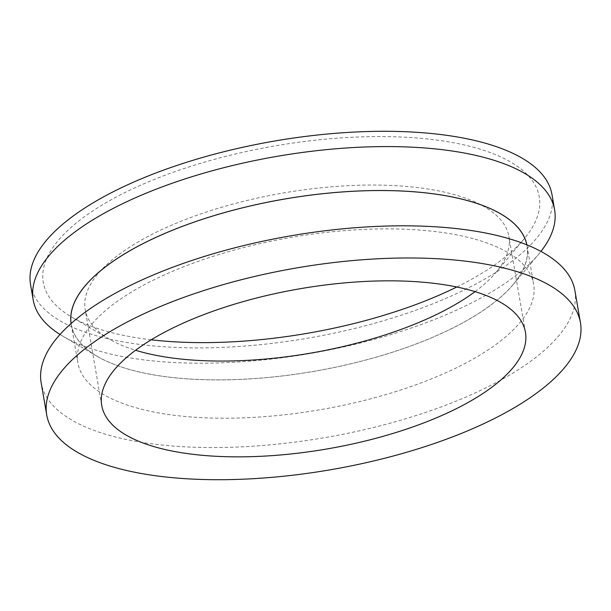 <?xml version="1.0" encoding="UTF-8"?>
<svg xmlns="http://www.w3.org/2000/svg" width="611" height="611" viewBox="0 0 611 611"><rect width="100%" height="100%" fill="white"/><g stroke="black" fill="none" stroke-linecap="round" stroke-linejoin="round"><path stroke-width="0.46" stroke-dasharray="3.06 2.29" d="M151.207 339.792A251.656 95.087 -9.8 0 1 71.472 316.941A251.656 95.087 -9.8 0 1 275.072 145.899A251.656 95.087 -9.8 0 1 524.253 238.733A251.656 95.087 -9.8 0 1 460.213 285.299A251.656 95.087 -9.8 0 1 456.799 287.002M475.053 291.63A214.988 81.232 170.2 0 0 496.086 272.307A214.988 81.232 170.2 0 0 508.887 236.457A214.988 81.232 170.2 0 0 283.214 193.007A214.988 81.232 170.2 0 0 85.189 309.647A214.988 81.232 170.2 0 0 109.27 339.128A214.988 81.232 170.2 0 0 135.566 350.263M30.55 284.634A264.571 99.967 170.2 0 0 194.588 347.896A264.571 99.967 170.2 0 0 468.889 287.644A264.571 99.967 170.2 0 0 551.97 194.565M60.015 334.484A264.571 99.967 170.2 0 0 62.834 336.195A264.571 99.967 170.2 0 0 471.524 302.926A264.571 99.967 170.2 0 0 538.856 253.97A264.571 99.967 170.2 0 0 540.926 251.411M526.903 244.874A231.325 87.404 -9.8 0 1 513.309 284.421A231.325 87.404 -9.8 0 1 454.439 327.221A231.325 87.404 -9.8 0 1 97.111 356.305A231.325 87.404 -9.8 0 1 71.036 323.609M71.097 323.563A231.256 87.381 170.2 0 0 71.258 324.578A231.256 87.381 170.2 0 0 131.671 370.067A231.256 87.381 170.2 0 0 389.406 353.181A231.256 87.381 170.2 0 0 527.018 245.851A231.256 87.381 170.2 0 0 526.827 244.843M574.898 290.592A270.818 102.327 -9.8 0 1 413.746 416.282A270.818 102.327 -9.8 0 1 111.912 436.048A270.818 102.327 -9.8 0 1 41.158 382.784M473.227 238.695A231.256 87.381 170.2 0 0 215.484 255.581A231.256 87.381 170.2 0 0 77.88 362.911A231.256 87.381 170.2 0 0 138.292 408.4A231.256 87.381 170.2 0 0 396.027 391.514A231.256 87.381 170.2 0 0 533.64 284.184A231.256 87.381 170.2 0 0 473.227 238.695M496.086 272.307L524.253 238.733M109.27 339.128L71.472 316.941M525.437 332.254L508.887 236.457M101.731 405.437L85.189 309.647M513.309 284.421L538.856 253.97M97.111 356.305L62.834 336.195M71.258 324.578L77.88 362.911M527.018 245.851L533.64 284.184"/><path stroke-width="0.92" d="M456.799 287.002A251.656 95.087 -9.8 0 1 151.207 339.792M135.566 350.263A214.988 81.232 170.2 0 0 441.379 312.091A214.988 81.232 170.2 0 0 475.053 291.63M540.926 251.411A264.571 99.967 170.2 0 0 554.605 209.848L551.97 194.565A264.571 99.967 170.2 0 0 274.247 141.095A264.571 99.967 170.2 0 0 30.55 284.634L33.193 299.909A264.571 99.967 170.2 0 0 60.015 334.484M457.922 407.888A214.988 81.232 -9.8 0 1 235.029 456.845A214.988 81.232 -9.8 0 1 101.731 405.437A214.988 81.232 -9.8 0 1 299.757 288.797A214.988 81.232 -9.8 0 1 525.437 332.254A214.988 81.232 -9.8 0 1 457.922 407.888M554.605 209.848A264.571 99.967 170.2 0 0 276.882 156.378A264.571 99.967 170.2 0 0 33.193 299.909M71.036 323.609A231.325 87.404 -9.8 0 1 284.26 199.087A231.325 87.404 -9.8 0 1 526.903 244.874M526.827 244.843A231.256 87.381 170.2 0 0 466.605 200.362A231.256 87.381 170.2 0 0 210.1 216.859A231.256 87.381 170.2 0 0 71.097 323.563M131.762 319.668A270.818 102.327 170.2 0 0 46.719 414.938A270.818 102.327 170.2 0 0 331.002 469.676A270.818 102.327 170.2 0 0 580.45 322.745A270.818 102.327 170.2 0 0 412.532 257.987A270.818 102.327 170.2 0 0 131.762 319.668M46.719 414.938L41.158 382.784A270.818 102.327 -9.8 0 1 126.202 287.506A270.818 102.327 -9.8 0 1 406.979 225.826A270.818 102.327 -9.8 0 1 574.898 290.592L580.45 322.745"/></g></svg>
